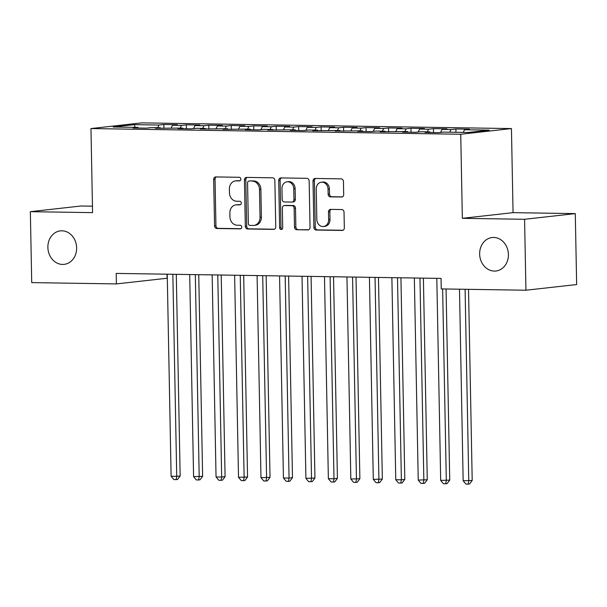 <?xml version="1.0" encoding="UTF-8"?>
<svg xmlns="http://www.w3.org/2000/svg" width="607" height="607" viewBox="0 0 607 607"><rect width="100%" height="100%" fill="white"/><g stroke="black" fill="none" stroke-linecap="round" stroke-linejoin="round"><path stroke-width="0.91" d="M240.835 179.118A1.806 1.54 -96.4 0 0 239.257 177.29L215.826 176.925A2.587 2.2 -96.4 0 0 215.591 176.94A2.587 2.2 -96.4 0 0 213.672 179.475L214.559 225.895A2.587 2.2 -96.4 0 0 216.813 228.505L240.243 228.869A1.806 1.54 -96.4 0 0 240.175 225.258L237.14 225.212A8.27 7.041 -96.4 0 1 229.932 216.851L229.856 212.981A8.27 7.041 -96.4 0 1 235.994 204.87A8.27 7.041 -96.4 0 1 236.753 204.84L239.788 204.885A1.806 1.54 -96.4 0 0 239.712 201.274L236.684 201.228A8.27 7.041 -96.4 0 1 229.469 192.867L229.393 188.997A8.27 7.041 -96.4 0 1 235.531 180.886A8.27 7.041 -96.4 0 1 236.29 180.856L239.325 180.901A1.806 1.54 -96.4 0 0 240.835 179.118M479.651 254.052A16.844 14.348 -96.4 0 0 495.904 271.01A16.844 14.348 -96.4 0 0 508.408 254.492A16.844 14.348 -96.4 0 0 492.156 237.534A16.844 14.348 -96.4 0 0 479.651 254.052M47.877 247.406A16.844 14.348 -96.4 0 0 64.13 264.364A16.844 14.348 -96.4 0 0 76.634 247.846A16.844 14.348 -96.4 0 0 60.381 230.88A16.844 14.348 -96.4 0 0 47.877 247.406M341.536 197.04A2.587 2.2 -96.4 0 0 341.771 197.032A2.587 2.2 -96.4 0 0 343.691 194.498L343.441 181.47A2.587 2.2 -96.4 0 0 341.187 178.86L315.162 178.458A2.587 2.2 -96.4 0 0 314.927 178.466A2.587 2.2 -96.4 0 0 313.007 181L313.902 227.42A2.587 2.2 -96.4 0 0 316.156 230.038L342.173 230.44A2.587 2.2 -96.4 0 0 342.409 230.425A2.587 2.2 -96.4 0 0 344.328 227.891L344.025 212.162A2.587 2.2 -96.4 0 0 341.771 209.552L330.64 209.377A2.587 2.2 -96.4 0 0 330.398 209.385A2.587 2.2 -96.4 0 0 328.478 211.919L328.63 219.726A6.912 5.888 -96.4 0 1 323.501 226.502A6.912 5.888 -96.4 0 1 316.831 219.544L316.247 188.982A6.912 5.888 -96.4 0 1 321.376 182.206A6.912 5.888 -96.4 0 1 328.046 189.164L328.144 194.255A2.587 2.2 -96.4 0 0 330.398 196.865L342.007 196.987M524.577 219.286L575.284 213.611L513.059 212.647L462.344 218.323L524.577 219.286L525.935 290.222L441.243 288.917L441.046 278.408L116.203 273.408L116.407 283.917L167.115 278.241L167.039 274.189M462.344 218.323L460.736 134.253L90.967 128.555L141.674 122.88L511.443 128.578L460.736 134.253M92.454 206.175L81.065 206.001L30.35 211.676L92.575 212.632L90.967 128.555M30.35 211.676L31.716 282.612L116.407 283.917M274.857 180.416A2.587 2.2 -96.4 0 0 272.604 177.805L246.586 177.403A2.587 2.2 -96.4 0 0 246.351 177.411A2.587 2.2 -96.4 0 0 244.431 179.945L245.319 226.365A2.587 2.2 -96.4 0 0 247.58 228.983L273.598 229.378A2.587 2.2 -96.4 0 0 273.833 229.37A2.587 2.2 -96.4 0 0 275.753 226.836L274.857 180.416M280.874 177.927L306.892 178.329A2.587 2.2 -96.4 0 1 309.153 180.947L310.04 227.367A2.587 2.2 -96.4 0 1 308.121 229.901A2.587 2.2 -96.4 0 1 307.886 229.909L296.747 229.734A2.587 2.2 -96.4 0 1 294.494 227.124L294.137 208.3A2.587 2.2 -96.4 0 0 291.876 205.682L284.493 205.576A2.587 2.2 -96.4 0 0 284.251 205.583A2.587 2.2 -96.4 0 0 282.338 208.118L282.71 227.716A1.806 1.54 -96.4 0 1 279.622 227.671L278.719 180.476A2.587 2.2 -96.4 0 1 280.639 177.942A2.587 2.2 -96.4 0 1 280.874 177.927M163.936 128.411L163.86 124.488L158.996 125.034L134.284 124.647L113.183 127.015L137.888 127.394L133.024 127.94L146.507 128.145L151.371 127.599L160.354 127.743L155.491 128.282L182.821 128.085L177.957 128.631L191.433 128.836L196.296 128.289L205.287 128.434L200.416 128.972L227.746 128.775L222.883 129.321L250.213 129.124L245.349 129.67L258.825 129.875L263.696 129.329L272.68 129.473L267.816 130.012L295.146 129.815L290.275 130.361L303.758 130.566L308.622 130.019L317.605 130.164L312.742 130.702L340.072 130.505L335.208 131.051L362.538 130.854L357.675 131.4L371.15 131.605L376.014 131.059L385.005 131.195L380.134 131.742L407.472 131.544L402.6 132.091L416.083 132.296L420.947 131.749L429.931 131.894L425.067 132.432L438.542 132.645L443.413 132.098L468.126 132.478L489.227 130.118L464.522 129.739L463.255 132.402M163.86 124.488L177.343 124.693L172.479 125.239L181.463 125.376L180.196 128.047M186.402 128.76L186.326 124.83L181.463 125.376M186.326 124.83L199.809 125.042L194.938 125.588L203.929 125.725L202.662 128.388M208.869 129.109L208.793 125.179L203.929 125.725M208.793 125.179L222.268 125.383L217.405 125.93L226.396 126.066L225.129 128.737M231.335 129.45L231.259 125.528L226.396 126.066M231.259 125.528L244.735 125.732L239.871 126.279L248.855 126.415L247.588 129.086M253.794 129.799L253.726 125.869L248.855 126.415M253.726 125.869L267.201 126.081L262.338 126.62L271.321 126.764L270.054 129.428M276.261 130.141L276.185 126.218L271.321 126.764M276.185 126.218L289.668 126.423L284.797 126.969L293.788 127.106L292.521 129.777M298.727 130.49L298.652 126.56L293.788 127.106M298.652 126.56L312.135 126.772L307.263 127.311L316.255 127.455L314.987 130.118M321.194 130.839L321.118 126.909L316.255 127.455M321.118 126.909L334.594 127.113L329.73 127.66L338.714 127.796L337.446 130.467M343.661 131.18L343.585 127.258L338.714 127.796M343.585 127.258L357.06 127.462L352.197 128.009L361.18 128.145L359.913 130.816M366.12 131.529L366.044 127.599L361.18 128.145M366.044 127.599L379.527 127.811L374.663 128.35L383.647 128.494L382.38 131.158M388.586 131.871L388.51 127.948L383.647 128.494M388.51 127.948L401.993 128.153L397.122 128.699L406.113 128.836L404.846 131.507M411.053 132.22L410.977 128.289L406.113 128.836M410.977 128.289L424.452 128.502L419.589 129.041L428.572 129.185L427.305 131.848M433.519 132.569L433.444 128.638L428.572 129.185M433.444 128.638L446.919 128.843L442.055 129.39L451.039 129.526L449.772 132.197M455.971 132.296L455.903 128.988L451.039 129.526M455.903 128.988L469.386 129.192L464.522 129.739M429.931 131.894L430.295 132.516M407.472 131.544L407.828 132.167M442.055 129.39L440.621 132.409M385.005 131.195L385.362 131.825M419.589 129.041L418.155 132.068M362.538 130.854L362.895 131.476M397.122 128.699L395.688 131.719M340.072 130.505L340.436 131.135M374.663 128.35L373.229 131.37M317.605 130.164L317.969 130.786M352.197 128.009L350.763 131.029M295.146 129.815L295.503 130.437M329.73 127.66L328.296 130.68M272.68 129.473L273.036 130.095M307.263 127.311L305.829 130.338M250.213 129.124L250.57 129.746M284.797 126.969L283.363 129.989M227.746 128.775L228.111 129.405M262.338 126.62L260.904 129.64M205.287 128.434L205.644 129.056M239.871 126.279L238.437 129.299M182.821 128.085L183.177 128.714M217.405 125.93L215.971 128.95M160.354 127.743L160.711 128.365M194.938 125.588L193.504 128.608M137.888 127.394L138.252 128.016M172.479 125.239L171.045 128.259M525.935 290.222L576.65 284.546L575.284 213.611M513.059 212.647L511.443 128.578M134.284 124.647L135.179 127.349M158.996 125.034L157.729 127.698M239.985 180.734L237.663 180.696A8.27 7.041 -96.4 0 0 236.905 180.734L235.531 180.886M235.994 204.87L237.36 204.718A8.27 7.041 -96.4 0 1 238.126 204.68L240.44 204.718M216.403 176.94A2.587 2.2 -96.4 0 0 215.037 179.323L215.933 225.743A2.587 2.2 -96.4 0 0 218.186 228.353L240.903 228.702M247.163 177.411A2.587 2.2 -96.4 0 0 245.805 179.793L246.692 226.214A2.587 2.2 -96.4 0 0 248.946 228.824L274.387 229.218M249.082 181.053A1.806 1.54 -96.4 0 0 247.573 182.828L248.354 223.581A1.806 1.54 -96.4 0 0 249.932 225.409L253.127 225.455A8.27 7.041 -96.4 0 0 253.893 225.417A8.27 7.041 -96.4 0 0 260.031 217.314L259.493 189.46A8.27 7.041 -96.4 0 0 252.277 181.098L250.448 180.894A1.806 1.54 -96.4 0 0 250.122 180.932M253.893 225.417L255.259 225.265A8.27 7.041 -96.4 0 0 261.397 217.162L260.031 217.314M250.448 180.894L253.65 180.947A8.27 7.041 -96.4 0 1 260.866 189.308L261.397 217.162M308.682 229.75L296.747 229.734M285.389 205.47A2.587 2.2 -96.4 0 1 285.624 205.432A2.587 2.2 -96.4 0 1 285.859 205.416L293.249 205.53A2.587 2.2 -96.4 0 1 295.503 208.148L295.867 226.972A2.587 2.2 -96.4 0 0 298.12 229.583M281.451 177.942A2.587 2.2 -96.4 0 0 280.093 180.325L280.995 227.519A1.806 1.54 -96.4 0 0 282.035 229.226M293.758 188.762A6.912 5.888 -96.4 0 0 287.088 181.804A6.912 5.888 -96.4 0 0 281.959 188.58L282.172 199.346A2.587 2.2 -96.4 0 0 284.425 201.964L291.808 202.078A2.587 2.2 -96.4 0 0 292.05 202.063A2.587 2.2 -96.4 0 0 293.963 199.528L293.758 188.762L295.131 188.61A6.912 5.888 -96.4 0 0 288.462 181.652L287.088 181.804M293.181 201.919A2.587 2.2 -96.4 0 0 293.416 201.911A2.587 2.2 -96.4 0 0 295.336 199.377L293.963 199.528M295.131 188.61L295.336 199.377M321.376 182.206L322.749 182.047A6.912 5.888 -96.4 0 1 329.419 189.012L329.51 194.103A2.587 2.2 -96.4 0 0 331.771 196.714L342.325 196.88M323.501 226.502L324.874 226.343A6.912 5.888 -96.4 0 0 330.003 219.567L328.63 219.726M331.217 209.385A2.587 2.2 -96.4 0 0 329.851 211.767L330.003 219.567M315.739 178.466A2.587 2.2 -96.4 0 0 314.38 180.848L315.268 227.268A2.587 2.2 -96.4 0 0 317.522 229.886L342.97 230.273M167.236 274.189L171.113 476.26L176.728 476.351L180.158 475.964L176.288 274.334M180.158 475.964L177.51 479.469L176.136 479.621L176.728 476.351L172.851 274.281M176.136 479.621L173.89 479.591L171.113 476.26M189.703 274.539L193.58 476.609L202.624 476.313L198.747 274.675M202.624 476.313L199.976 479.818L198.603 479.97L199.195 476.692L195.317 274.622M198.603 479.97L196.357 479.932L193.58 476.609M212.162 274.888L216.046 476.95L221.661 477.041L225.083 476.654L221.214 275.024M225.083 476.654L222.443 480.16L221.069 480.312L221.661 477.041L217.776 274.971M221.069 480.312L218.823 480.281L216.046 476.95M234.628 275.229L238.505 477.299L247.55 477.003L243.68 275.373M247.55 477.003L244.902 480.509L243.536 480.661L244.128 477.383L240.243 275.32M243.536 480.661L241.29 480.623L238.505 477.299M257.095 275.578L260.972 477.648L270.016 477.352L266.147 275.715M270.016 477.352L267.368 480.85L265.995 481.01L266.587 477.732L262.71 275.661M265.995 481.01L263.749 480.972L260.972 477.648M279.561 275.919L283.439 477.99L289.053 478.081L292.483 477.694L288.606 276.064M292.483 477.694L289.835 481.199L288.462 481.351L289.053 478.081L285.176 276.01M288.462 481.351L286.216 481.321L283.439 477.99M302.02 276.268L305.905 478.339L314.942 478.043L311.072 276.405M314.942 478.043L312.302 481.548L310.928 481.7L311.52 478.422L307.643 276.352M310.928 481.7L308.682 481.662L305.905 478.339M324.487 276.617L328.364 478.68L333.987 478.771L337.409 478.384L333.539 276.754M337.409 478.384L334.76 481.89L333.395 482.041L333.987 478.771L330.102 276.701M333.395 482.041L331.149 482.011L328.364 478.68M346.954 276.959L350.831 479.029L359.875 478.733L356.005 277.103M359.875 478.733L357.227 482.239L355.854 482.39L356.446 479.113L352.568 277.05M355.854 482.39L353.608 482.353L350.831 479.029M369.42 277.308L373.297 479.378L382.342 479.075L378.472 277.445M382.342 479.075L379.694 482.58L378.32 482.74L378.912 479.462L375.035 277.391M378.32 482.74L376.074 482.702L373.297 479.378M391.879 277.649L395.764 479.72L401.379 479.811L404.808 479.424L400.931 277.794M404.808 479.424L402.16 482.929L400.787 483.081L401.379 479.811L397.502 277.74M400.787 483.081L398.541 483.051L395.764 479.72M414.346 277.998L418.231 480.069L427.267 479.773L423.398 278.135M427.267 479.773L424.619 483.278L423.254 483.43L423.845 480.152L419.961 278.082M423.254 483.43L421.008 483.392L418.231 480.069M436.812 278.347L440.69 480.41L449.734 480.114L446.062 288.993M449.734 480.114L447.086 483.62L445.72 483.771L446.304 480.501L442.632 288.94M445.72 483.771L443.467 483.741L440.69 480.41M459.476 289.198L463.156 480.759L472.2 480.463L468.528 289.342M472.2 480.463L469.552 483.969L468.179 484.12L468.771 480.843L465.091 289.289M468.179 484.12L465.933 484.083L463.156 480.759M237.663 180.696L236.29 180.856M238.126 204.68L236.753 204.84M218.186 228.353L216.813 228.505M215.933 225.743L214.559 225.895M215.037 179.323L213.672 179.475M274.068 229.325L273.598 229.378M248.946 228.824L247.58 228.983M246.692 226.214L245.319 226.365M245.805 179.793L244.431 179.945M260.866 189.308L259.493 189.46M253.65 180.947L252.277 181.098M308.356 229.856L307.886 229.909M295.867 226.972L294.494 227.124M295.503 208.148L294.137 208.3M293.249 205.53L291.876 205.682M285.859 205.416L284.493 205.576M280.995 227.519L279.622 227.671M280.093 180.325L278.719 180.476M331.771 196.714L330.398 196.865M329.51 194.103L328.144 194.255M329.419 189.012L328.046 189.164M329.851 211.767L328.478 211.919M342.644 230.387L342.173 230.44M317.522 229.886L316.156 230.038M315.268 227.268L313.902 227.42M314.38 180.848L313.007 181M250.289 180.901L248.916 181.061M285.624 205.432L284.251 205.583M293.416 201.911L292.05 202.063"/></g></svg>
